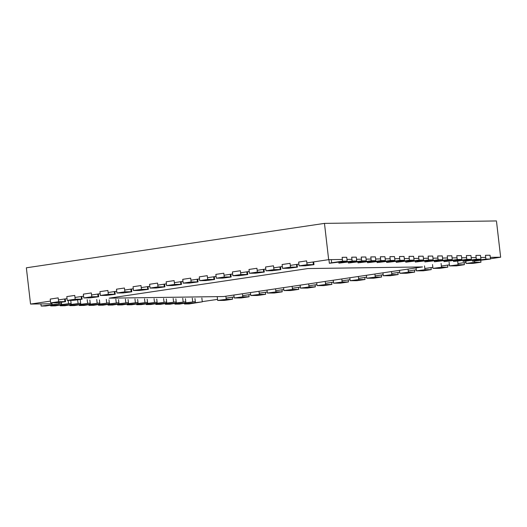 <?xml version="1.0" encoding="UTF-8"?>
<svg xmlns="http://www.w3.org/2000/svg" width="527" height="527" viewBox="0 0 527 527"><rect width="100%" height="100%" fill="white"/><g stroke="black" fill="none" stroke-linecap="round" stroke-linejoin="round"><path stroke-width="0.79" d="M306.852 262.907L328.664 259.659L324.467 223.389L26.35 267.802L30.546 304.066L52.002 303.763M298.901 264.093L290.291 265.377M282.34 266.557L273.73 267.841M265.779 269.027L257.169 270.311M249.218 271.491L240.602 272.775M232.657 273.961L224.041 275.246M216.09 276.425L207.48 277.709M199.529 278.895L190.919 280.18M182.968 281.365L174.358 282.643M166.407 283.829L157.797 285.114M149.846 286.299L141.236 287.577M133.285 288.763L124.668 290.048M116.724 291.233L108.107 292.511M100.156 293.697L91.546 294.982M83.595 296.167L74.986 297.445M67.034 298.631L58.425 299.916M50.473 301.101L30.546 304.066M328.664 259.659L342.385 259.462M346.97 259.396L351.937 259.33M356.522 259.264L361.489 259.192M366.081 259.126L371.048 259.053M375.632 258.994L380.599 258.922M385.191 258.856L390.158 258.783M394.743 258.717L399.71 258.652M404.301 258.586L409.268 258.513M413.853 258.447L418.82 258.375M423.405 258.316L428.379 258.243M432.963 258.177L437.93 258.105M442.515 258.039L447.489 257.973M452.074 257.907L457.041 257.835M461.626 257.769L466.599 257.696M471.184 257.631L476.151 257.565M480.736 257.499L485.71 257.426M490.294 257.36L500.65 257.216L496.454 220.945L324.467 223.389M58.938 303.664L61.56 303.624M68.497 303.532L71.112 303.493M78.049 303.394L80.671 303.354M87.607 303.256L90.222 303.223M97.159 303.124L99.781 303.084M106.717 302.985L109.333 302.946M116.269 302.847L118.891 302.814M125.828 302.715L128.443 302.676M135.38 302.577L138.002 302.544M144.938 302.445L147.553 302.406M154.49 302.307L157.112 302.267M164.042 302.169L166.664 302.136M173.6 302.037L176.216 301.997M183.152 301.899L185.774 301.866M192.711 301.767L195.326 301.727M202.263 301.628L217.539 299.389M500.65 257.216L490.453 258.737M465.967 262.38L457.95 263.579M449.406 264.85L441.389 266.043M432.845 267.314L424.828 268.513M416.284 269.784L408.267 270.977M399.716 272.248L391.706 273.447M383.155 274.719L375.145 275.911M366.594 277.182L358.577 278.381M350.033 279.653L342.016 280.845M333.472 282.116L325.455 283.315M316.911 284.587L308.894 285.779M300.35 287.057L292.333 288.249M283.783 289.521L275.773 290.713M267.222 291.991L259.205 293.183M250.661 294.455L242.644 295.647M234.1 296.925L226.083 298.117M307.86 268.559L109.115 298.17L223.777 296.536L422.522 266.932L307.86 268.559M64.933 301.609L58.629 301.701L58.187 297.88L50.236 299.066L50.678 302.88L56.988 302.794L65.552 301.668L64.933 301.609L64.63 298.993M58.629 301.701L50.678 302.88M232.532 299.224L224.581 300.41L217.658 300.443L226.221 299.316L232.532 299.224L232.295 297.195M81.501 299.138L75.19 299.231L74.748 295.41L66.797 296.596L67.239 300.416L73.549 300.324L82.113 299.204L81.501 299.138L81.198 296.523M75.19 299.231L67.239 300.416M249.093 296.76L241.142 297.946L234.219 297.972L242.782 296.853L249.093 296.76L248.856 294.725M98.062 296.675L91.751 296.76L91.309 292.946L83.365 294.132L83.806 297.946L90.11 297.86L98.674 296.734L98.062 296.675L97.758 294.053M91.751 296.76L83.806 297.946M265.654 294.29L257.703 295.476L250.786 295.509L259.35 294.382L265.654 294.29L265.417 292.254M114.622 294.204L108.318 294.297L107.87 290.476L99.926 291.662L100.367 295.482L106.671 295.39L115.235 294.27L114.622 294.204L114.319 291.589M108.318 294.297L100.367 295.482M282.215 291.826L274.264 293.012L267.347 293.038L275.911 291.918L282.215 291.826L281.978 289.791M131.183 291.741L124.879 291.826L124.438 288.012L116.487 289.198L116.928 293.012L123.232 292.926L131.796 291.8L131.183 291.741L130.88 289.119M124.879 291.826L116.928 293.012M298.776 289.356L290.825 290.542L283.908 290.568L292.472 289.448L298.776 289.356L298.539 287.32M147.744 289.27L141.44 289.363L140.999 285.542L133.048 286.728L133.489 290.548L139.793 290.456L148.357 289.336L147.744 289.27L147.441 286.655M141.44 289.363L133.489 290.548M315.337 286.892L307.393 288.078L300.469 288.104L309.033 286.978L315.337 286.892L315.106 284.857M164.305 286.807L158.001 286.892L157.56 283.078L149.609 284.264L150.05 288.078L156.354 287.992L164.918 286.866L164.305 286.807L164.002 284.185M158.001 286.892L150.05 288.078M331.898 284.422L323.953 285.608L317.03 285.634L325.594 284.514L331.898 284.422L331.667 282.386M180.866 284.336L174.562 284.428L174.121 280.608L166.17 281.793L166.611 285.614L172.922 285.522L181.486 284.402L180.866 284.336L180.563 281.721M174.562 284.428L166.611 285.614M348.466 281.958L340.514 283.144L333.591 283.17L342.155 282.044L348.466 281.958L348.228 279.923M197.434 281.873L191.123 281.958L190.682 278.144L182.731 279.33L183.172 283.144L189.483 283.052L198.047 281.932L197.434 281.873L197.131 279.251M191.123 281.958L183.172 283.144M365.027 279.488L357.075 280.674L350.152 280.7L358.716 279.58L365.027 279.488L364.789 277.452M213.995 279.402L207.684 279.494L207.243 275.674L199.298 276.859L199.74 280.68L206.044 280.588L214.608 279.462L213.995 279.402L213.692 276.787M207.684 279.494L199.74 280.68M381.588 277.024L373.636 278.21L366.72 278.236L375.283 277.11L381.588 277.024L381.35 274.989M230.556 276.938L224.252 277.024L223.804 273.21L215.859 274.389L216.301 278.21L222.605 278.118L231.169 276.998L230.556 276.938L230.253 274.317M224.252 277.024L216.301 278.21M398.148 274.554L390.197 275.74L383.281 275.766L391.844 274.646L398.148 274.554L397.911 272.518M247.117 274.468L240.813 274.56L240.371 270.74L232.42 271.925L232.862 275.74L239.166 275.654L247.73 274.527L247.117 274.468L246.814 271.853M240.813 274.56L232.862 275.74M414.709 272.09L406.758 273.269L399.841 273.302L408.405 272.176L414.709 272.09L414.472 270.055M263.678 272.004L257.374 272.09L256.932 268.276L248.981 269.455L249.423 273.276L255.727 273.184L264.29 272.064L263.678 272.004L263.375 269.383M257.374 272.09L249.423 273.276M431.27 269.62L423.326 270.806L416.402 270.832L424.966 269.712L431.27 269.62L431.04 267.584M280.239 269.534L273.935 269.626L273.493 265.806L265.542 266.991L265.983 270.806L272.294 270.72L280.851 269.593L280.239 269.534L279.936 266.919M273.935 269.626L265.983 270.806M447.831 267.156L439.887 268.335L432.963 268.368L441.527 267.242L447.831 267.156L447.601 265.121M296.8 267.07L290.496 267.156L290.054 263.342L282.103 264.521L282.544 268.342L288.855 268.25L297.419 267.13L296.8 267.07L296.497 264.449M290.496 267.156L282.544 268.342M464.399 264.686L456.448 265.871L449.524 265.898L458.088 264.778L464.399 264.686L464.162 262.65M313.367 264.6L307.057 264.692L306.615 260.872L298.664 262.057L299.105 265.871L305.416 265.786L313.98 264.659L313.367 264.6L313.064 261.985M307.057 264.692L299.105 265.871M480.96 262.222L473.009 263.401L466.085 263.434L474.649 262.308L480.96 262.222L480.762 260.496M41.152 306.055L58.965 303.862L45.737 305.989L41.152 306.055L40.902 303.921M347.161 261.082L342.576 261.148L342.135 257.334L346.72 257.268L347.161 261.082L329.349 263.276L331.648 262.775L331.279 259.62M342.576 261.148L331.648 262.775M50.704 305.917L68.517 303.723L55.289 305.851L50.704 305.917L50.632 305.258M356.72 260.951L352.135 261.017L351.693 257.196L356.278 257.13L356.72 260.951L338.907 263.138L341.2 262.644L341.127 261.985M352.135 261.017L341.2 262.644M60.262 305.779L78.075 303.592L64.847 305.719L60.262 305.779L60.183 305.12M366.272 260.812L361.687 260.878L361.245 257.057L365.83 256.998L366.272 260.812L348.459 263.006L350.758 262.505L350.679 261.847M361.687 260.878L350.758 262.505M69.814 305.647L87.627 303.453L74.399 305.581L69.814 305.647L69.742 304.988M375.83 260.674L371.245 260.74L370.797 256.926L375.389 256.86L375.83 260.674L358.017 262.868L360.31 262.374L360.237 261.715M371.245 260.74L360.31 262.374M79.373 305.508L97.185 303.315L83.958 305.443L79.373 305.508L79.294 304.85M385.382 260.542L380.797 260.608L380.356 256.787L384.941 256.721L385.382 260.542L367.569 262.736L369.868 262.235L369.789 261.576M380.797 260.608L369.868 262.235M88.925 305.377L106.737 303.183L93.51 305.311L88.925 305.377L88.846 304.718M394.94 260.404L390.349 260.47L389.908 256.656L394.499 256.59L394.94 260.404L377.128 262.598L379.42 262.097L379.348 261.438M390.349 260.47L379.42 262.097M98.483 305.238L116.296 303.045L103.068 305.173L98.483 305.238L98.404 304.58M404.492 260.272L399.907 260.338L399.466 256.517L404.051 256.451L404.492 260.272L386.68 262.459L388.979 261.965L388.9 261.306M399.907 260.338L388.979 261.965M108.035 305.1L125.848 302.913L112.62 305.034L108.035 305.1L107.956 304.441M414.051 260.134L409.459 260.2L409.018 256.379L413.609 256.32L414.051 260.134L396.238 262.327L398.531 261.827L398.458 261.168M409.459 260.2L398.531 261.827M117.587 304.968L135.399 302.775L122.178 304.902L117.587 304.968L117.514 304.31M423.603 259.995L419.018 260.061L418.576 256.247L423.161 256.181L423.603 259.995L405.79 262.189L408.089 261.695L408.01 261.036M419.018 260.061L408.089 261.695M127.145 304.83L144.958 302.636L131.73 304.764L127.145 304.83L127.066 304.171M433.161 259.864L428.57 259.93L428.128 256.109L432.72 256.043L433.161 259.864L415.348 262.057L417.641 261.557L417.562 260.898M428.57 259.93L417.641 261.557M136.697 304.698L154.51 302.505L141.289 304.632L136.697 304.698L136.625 304.039M442.713 259.725L438.128 259.791L437.687 255.977L442.272 255.911L442.713 259.725L424.9 261.919L427.193 261.418L427.12 260.76M438.128 259.791L427.193 261.418M146.256 304.56L164.068 302.366L150.841 304.494L146.256 304.56L146.177 303.901M452.265 259.594L447.68 259.659L447.239 255.839L451.823 255.773L452.265 259.594L434.452 261.781L436.751 261.287L436.672 260.628M447.68 259.659L436.751 261.287M155.808 304.422L173.62 302.234L160.399 304.356L155.808 304.422L155.735 303.763M461.823 259.455L457.238 259.521L456.797 255.7L461.382 255.641L461.823 259.455L444.011 261.649L446.303 261.148L446.231 260.49M457.238 259.521L446.303 261.148M165.366 304.29L183.179 302.096L169.951 304.224L165.366 304.29L165.287 303.631M471.375 259.317L466.79 259.383L466.349 255.569L470.934 255.503L471.375 259.317L453.563 261.511L455.862 261.017L455.783 260.358M466.79 259.383L455.862 261.017M174.918 304.151L192.73 301.958L179.503 304.086L174.918 304.151L174.845 303.493M480.934 259.185L476.349 259.251L475.907 255.43L480.492 255.364L480.934 259.185L463.121 261.379L465.413 260.878L465.341 260.219M476.349 259.251L465.413 260.878M184.476 304.02L202.289 301.826L189.061 303.954L184.476 304.02L184.397 303.361M490.485 259.047L485.901 259.113L485.459 255.299L490.044 255.233L490.485 259.047L472.673 261.24L474.972 260.74L474.893 260.081M485.901 259.113L474.972 260.74M226.221 299.316L225.866 296.227M242.782 296.853L242.427 293.763M259.35 294.382L258.988 291.293M275.911 291.918L275.549 288.829M292.472 289.448L292.116 286.359M309.033 286.978L308.677 283.895M325.594 284.514L325.238 281.425M342.155 282.044L341.799 278.961M358.716 279.58L358.36 276.491M375.283 277.11L374.921 274.02M391.844 274.646L391.482 271.557M408.405 272.176L408.05 269.086M424.966 269.712L424.525 265.891M441.527 267.242L441.086 263.428M458.088 264.778L457.686 261.3M474.649 262.308L474.531 261.24M52.081 304.422L51.903 302.867M61.639 304.29L61.422 302.412M71.191 304.151L70.75 300.364M80.743 304.02L80.302 300.199M90.301 303.881L89.86 300.061M99.853 303.743L99.412 299.929M109.412 303.611L108.97 299.791M118.964 303.473L118.522 299.659M128.522 303.341L128.081 299.52M138.074 303.203L137.633 299.382M147.632 303.065L147.191 299.25M157.184 302.933L156.743 299.112M166.743 302.794L166.301 298.98M176.295 302.663L175.853 298.842M185.853 302.524L185.412 298.704M195.405 302.386L194.964 298.572M65.229 298.901L65.552 301.668M217.216 296.635L217.658 300.443M81.79 296.438L82.113 299.204M233.883 295.034L234.219 297.972M98.351 293.967L98.674 296.734M250.444 292.564L250.786 295.509M114.912 291.497L115.235 294.27M267.005 290.1L267.347 293.038M131.48 289.033L131.796 291.8M283.566 287.63L283.908 290.568M148.041 286.563L148.357 289.336M300.126 285.166L300.469 288.104M164.602 284.099L164.918 286.866M316.694 282.696L317.03 285.634M181.163 281.629L181.486 284.402M333.255 280.232L333.591 283.17M197.724 279.165L198.047 281.932M349.816 277.762L350.152 280.7M214.285 276.695L214.608 279.462M366.377 275.298L366.72 278.236M230.846 274.231L231.169 276.998M382.938 272.828L383.281 275.766M247.413 271.761L247.73 274.527M399.499 270.364L399.841 273.302M263.974 269.297L264.29 272.064M416.06 267.894L416.402 270.832M280.535 266.827L280.851 269.593M432.522 264.547L432.963 268.368M297.096 264.363L297.419 267.13M449.083 262.084L449.524 265.898M313.657 261.893L313.98 264.659M465.842 261.306L466.085 263.434M58.826 302.682L58.965 303.862M328.934 259.653L329.349 263.276M68.135 300.403L68.517 303.723M338.815 262.327L338.907 263.138M77.653 299.988L78.075 303.592M348.367 262.196L348.459 263.006M87.186 299.639L87.627 303.453M357.919 262.057L358.017 262.868M96.744 299.501L97.185 303.315M367.477 261.919L367.569 262.736M106.296 299.362L106.737 303.183M377.029 261.787L377.128 262.598M115.848 299.231L116.296 303.045M386.587 261.649L386.68 262.459M125.406 299.092L125.848 302.913M396.139 261.517L396.238 262.327M134.958 298.961L135.399 302.775M405.698 261.379L405.79 262.189M144.517 298.822L144.958 302.636M415.25 261.24L415.348 262.057M154.068 298.684L154.51 302.505M424.808 261.109L424.9 261.919M163.627 298.552L164.068 302.366M434.36 260.97L434.452 261.781M173.179 298.414L173.62 302.234M443.918 260.839L444.011 261.649M182.737 298.275L183.179 302.096M453.47 260.7L453.563 261.511M192.289 298.144L192.73 301.958M463.029 260.562L463.121 261.379M201.848 298.005L202.289 301.826M472.581 260.43L472.673 261.24"/></g></svg>
